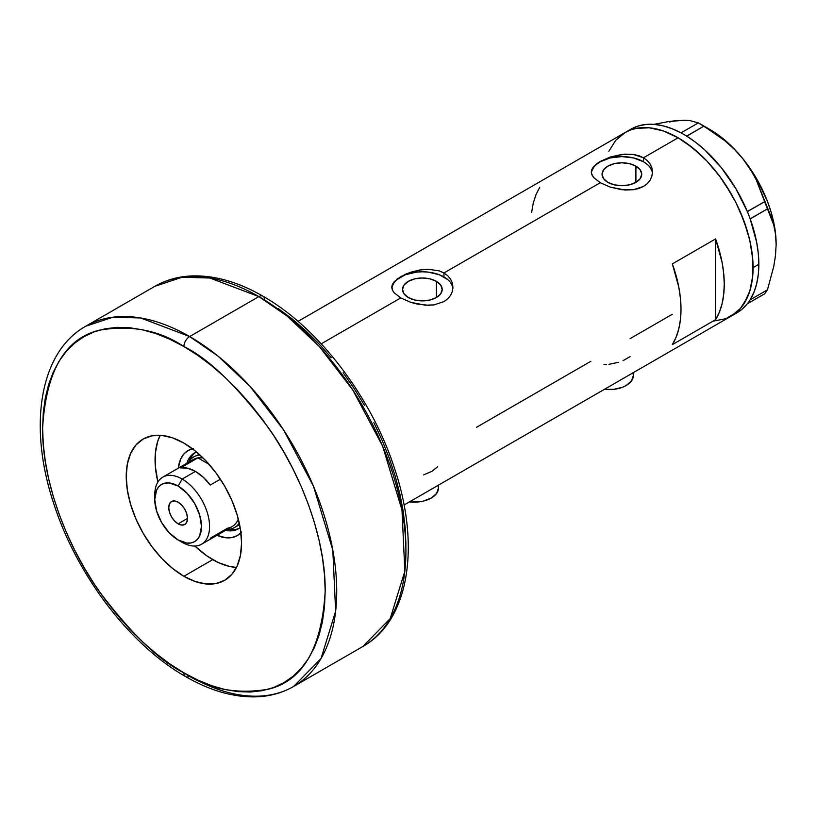 <?xml version="1.0" encoding="UTF-8"?>
<svg xmlns="http://www.w3.org/2000/svg" width="817" height="817" viewBox="0 0 817 817"><rect width="100%" height="100%" fill="white"/><g stroke="black" fill="none" stroke-linecap="round" stroke-linejoin="round"><path stroke-width="1.23" d="M604.314 389.382A24.469 14.124 0 0 0 633.379 375.514L631.521 380.916L626.21 385.501L622.503 387.258L613.69 389.362L604.141 389.362M409.399 501.924A24.469 14.124 0 0 0 438.463 488.045L436.595 493.448L431.294 498.033L423.359 501.097L418.764 501.904L409.225 501.904M436.38 281.344L436.38 297.541L429.946 300.023L422.358 300.891L414.76 300.023L408.326 297.541A19.843 11.458 180 0 1 402.515 289.443A19.843 11.458 180 0 1 414.76 278.863A19.843 11.458 180 0 1 436.38 281.344L440.68 285.062L442.191 289.443L440.68 293.824L436.38 297.541L436.38 281.344A19.843 11.458 180 0 1 442.191 289.443A19.843 11.458 180 0 1 429.946 300.023A19.843 11.458 180 0 1 408.326 297.541L404.027 293.824L402.515 289.443L404.027 285.062L408.326 281.344L414.76 278.863L422.358 277.984L429.946 278.863L436.38 281.344M635.912 166.147L635.912 182.344L629.478 184.826L621.89 185.694L614.292 184.826L607.858 182.344A19.843 11.458 180 0 1 602.047 174.246A19.843 11.458 180 0 1 614.292 163.666A19.843 11.458 180 0 1 635.912 166.147L640.211 169.865L641.723 174.246L640.211 178.627L635.912 182.344L635.912 166.147A19.843 11.458 180 0 1 641.723 174.246A19.843 11.458 180 0 1 629.478 184.826A19.843 11.458 180 0 1 607.858 182.344L603.559 178.627L602.047 174.246L603.559 169.865L607.858 166.147L614.292 163.666L621.89 162.787L629.478 163.666L635.912 166.147M652.426 173.255A30.586 17.657 0 0 0 643.51 161.756L643.51 157.763L647.34 160.602L650.158 164.043L651.895 167.945L652.466 172.07L651.884 176.196L650.158 180.118L647.33 183.58L643.5 186.419L633.553 189.697L624.872 190.004L610.228 187.103L600.26 182.732L443.978 272.96L447.808 275.799L450.627 279.24L452.363 283.142L452.935 287.257L452.352 291.403L450.627 295.315L447.798 298.777L443.968 301.616L434.021 304.894L428.302 305.292L416.415 303.893L410.696 302.3L400.728 297.929L394.08 292.7L392.354 289.994L391.915 285.899L394.09 281.834L400.728 276.636L410.696 272.255L419.366 270.049L428.282 269.253L439.321 270.897L443.978 272.96L600.26 182.732L593.612 177.503L591.886 174.797L591.304 172.06L591.886 169.333L593.622 166.637L600.26 161.439L610.228 157.048L621.89 154.413L633.563 154.464L643.51 157.763L678.11 137.787L685.463 142.444L699.873 154.076L706.807 160.939L719.767 176.421L731.123 193.752L736.066 202.892L740.447 212.246L747.371 231.211L749.853 240.647L752.723 258.938L752.723 275.911L751.64 283.693L749.853 290.903L744.226 303.332L740.447 308.438L731.123 316.169A106.026 61.214 -120 0 0 747.371 231.211A106.026 61.214 -120 0 0 678.11 137.787L643.51 157.763L647.34 160.602L650.158 164.043L651.895 167.945L652.466 172.06L651.884 176.196L650.158 180.118L647.33 183.58L643.5 186.419L638.863 188.472L633.553 189.697L621.9 189.728L610.228 187.103L600.26 182.732L593.612 177.503L591.447 173.429L591.886 169.333L596.451 163.982L600.26 161.439L610.228 157.048L624.872 154.137L633.563 154.464L638.853 155.7L643.51 157.763L643.51 161.756A30.586 17.657 0 0 0 611.167 157.712A30.586 17.657 0 0 0 591.375 173.03M396.919 279.179L405.395 274.287L410.696 272.255L422.358 269.61L428.282 269.253L439.321 270.897L443.978 272.96L443.978 276.953A30.586 17.657 0 0 0 411.635 272.909A30.586 17.657 0 0 0 391.843 288.227M452.894 288.462A30.586 17.657 0 0 0 443.978 276.953L443.978 272.96L447.808 275.799L450.627 279.24L452.363 283.142L452.935 287.267L452.352 291.403L450.627 295.315L447.798 298.777L443.968 301.616L434.021 304.894L425.34 305.201L410.696 302.3L400.728 297.929L321.234 343.824L400.728 297.929L394.08 292.7L392.354 289.994L391.772 287.257L392.354 284.541L394.09 281.834M715.6 319.661L672.35 344.631A106.026 61.214 -120 0 0 672.35 263.891L715.6 238.921A106.026 61.214 60 0 1 715.6 319.661L672.35 344.631L676.088 337.227L678.804 328.781L680.449 319.406L681 309.255L680.449 298.46L678.804 287.196L672.35 263.891L715.6 238.921L715.6 319.661L715.6 238.921L722.054 262.226L723.699 273.491L724.25 284.285L723.699 294.437L722.054 303.812L719.338 312.257L715.6 319.661M590.895 361.277L476.403 427.373M672.35 314.249L630.06 338.667M678.11 137.787A106.026 61.214 -120 0 0 625.107 132.538L630.55 129.974L636.463 128.33L649.423 127.809L663.486 131.006L678.11 137.787L663.486 131.006L649.423 127.809L636.463 128.33L630.55 129.974L625.107 132.538A106.026 61.214 60 0 1 706.807 160.939A106.026 61.214 60 0 1 753.08 267.639A106.026 61.214 60 0 1 731.123 316.169L725.67 318.732L713.455 321.101L725.67 318.732L736.066 312.727L740.447 308.438L747.371 297.47L749.853 290.903L752.723 275.911L753.08 267.639L758.85 264.31L753.08 267.639L752.723 258.938L749.853 240.647L744.226 221.713L736.066 202.892L725.67 184.897L719.767 176.421L706.807 160.939L692.745 147.897L678.11 137.787M608.849 151.237L615.783 140.269L625.107 132.538L615.783 140.269L608.849 151.237M539.71 187.318L535.972 194.712L533.256 203.167L531.612 212.532M452.352 286.001L450.606 282.682M447.787 279.628L439.342 274.757L428.322 272.122L422.358 271.785L416.384 272.122L405.365 274.757L396.929 279.628M394.1 282.682L392.364 286.001M651.884 170.804L650.138 167.485M647.319 164.431L643.51 161.756L633.594 157.926L621.89 156.588L610.187 157.926L600.26 161.756L596.461 164.431M593.632 167.485L591.896 170.804M423.594 474.891L432.019 471.266L437.606 466.803M623.054 360.675L630.111 356.6M608.91 364.331L618.653 362.309M603.967 364.525L606.418 364.505M437.994 485.288L438.463 488.045L438.463 485.135M632.909 372.756L633.379 375.514L633.379 372.603M733.932 314.371A106.026 61.214 -120 0 0 736.893 312.84A106.026 61.214 -120 0 0 747.32 303.781A106.026 61.214 -120 0 0 748.352 302.423L749.25 301.146A106.026 61.214 -120 0 0 750.2 299.676A106.026 61.214 -120 0 0 758.85 264.31L758.299 253.515L756.654 242.251L750.2 218.946A106.026 61.214 -120 0 0 749.25 216.393L750.2 218.946L767.449 208.866L773.76 224.981L775.527 234.203L776.15 244.334L775.527 255.221L773.75 266.495L767.449 289.831L750.2 299.798L749.25 301.146A106.026 61.214 -120 0 0 750.2 299.676L753.938 292.282L756.654 283.836L758.299 274.461L758.85 264.31A106.026 61.214 -120 0 0 750.2 218.946A106.026 61.214 -120 0 0 749.25 216.393L748.352 214.064A106.026 61.214 -120 0 0 747.32 211.511L748.352 214.064A106.026 61.214 -120 0 0 747.32 211.511L735.862 188.656L721.37 167.699L704.673 149.858L695.808 142.444L686.76 136.184A106.026 61.214 -120 0 0 684.789 134.989L686.76 136.184L703.927 126.114L724.914 140.79L734.412 149.348L742.99 158.866L750.2 168.945L756.134 179.556L764.661 201.656L747.32 211.511A106.026 61.214 -120 0 0 686.76 136.184A106.026 61.214 -120 0 0 684.789 134.989L682.981 133.937A106.026 61.214 -120 0 0 681 132.854L682.981 133.937A106.026 61.214 -120 0 0 681 132.854L671.952 128.678L663.087 125.849L654.529 124.419L646.4 124.409L638.812 125.828L631.898 128.637M736.842 312.87L742.02 309.245L747.32 303.781A106.026 61.214 -120 0 0 748.352 302.423L747.402 303.771L764.661 293.814L747.402 303.771L750.2 299.798L767.449 289.831L764.661 293.814L767.449 289.831L773.75 266.495L775.527 255.221L776.15 244.334A93.792 54.147 -120 0 0 742.99 158.866L750.2 168.945L756.134 179.556L770.993 216.525L773.76 224.981L775.527 234.203L776.15 244.937M669.46 121.978L676.67 120.579L668.092 121.651L653.886 124.368L668.092 121.651L683.88 120.232L689.824 120.569L698.341 122.887L681 132.854A106.026 61.214 -120 0 0 630.867 129.209L298.031 321.367M684.452 120.64L676.67 120.579L689.824 120.569L698.341 122.887L714.712 133.1L724.914 140.79L734.412 149.348L742.99 158.866A93.792 54.147 -120 0 0 709.83 129.464L718.49 135.111L735.208 149.94L742.99 158.866L756.726 178.964L767.265 200.911L771.105 212.114L773.893 223.204L775.578 234.009L776.15 244.334A93.792 54.147 -120 0 1 776.15 244.671M703.927 126.114L686.678 136.082L681.082 132.844L698.341 122.887L703.927 126.114M767.449 208.866L750.2 218.833L747.402 211.623L764.661 201.656L767.449 208.866M196.499 451.975A43.832 25.307 -120 0 0 186.848 463.249A43.832 25.307 60 0 1 194.558 452.914A43.832 25.307 60 0 1 196.499 451.975M193.425 448.533L188.165 450.484L183.845 454.068L180.628 459.154L178.249 468.212A49.132 28.37 60 0 1 192.434 448.758M198.112 454.395A40.779 23.54 60 0 1 198.848 453.997L198.112 454.395M195.59 452.373A43.832 25.307 -120 0 0 189.176 461.186M236.46 567.427A81.557 47.09 60 0 1 212.737 559.625A81.557 47.09 60 0 1 194.875 546.042L207.079 556.04L218.384 562.576L229.475 566.426L236.46 567.427M157.895 482.01A81.557 47.09 60 0 1 160.173 435.298L157.548 441.844L155.342 453.374L155.342 466.436L157.895 482.01M241.618 532.01L237.298 535.595L232.038 537.545L226.023 537.78L216.985 535.319A49.132 28.37 60 0 0 240.933 532.755M228.535 529.365A43.832 25.307 -120 0 0 239.381 528.211M240.178 527.629A43.832 25.307 60 0 1 238.401 528.834A43.832 25.307 60 0 1 225.594 530.345A43.832 25.307 -120 0 0 240.178 527.629M230.363 529.63L235.715 529.416M192.73 454.946L189.861 459.481M238.891 525.025A40.779 23.54 60 0 0 239.595 524.585L234.561 527.516A40.779 23.54 60 0 1 227.177 529.426A40.779 23.54 -120 0 0 239.279 523.084A40.779 23.54 60 0 1 234.561 527.516M154.852 497.339A38.736 22.365 60 0 1 162.797 477.138A38.736 22.365 60 0 1 182.171 479.058L178.126 486.044A33.027 19.067 60 0 1 201.482 526.495A33.027 19.067 60 0 1 178.126 539.986L182.171 542.314A38.736 22.365 -120 0 0 209.56 526.495A38.736 22.365 -120 0 0 182.171 479.058A38.736 22.365 60 0 1 207.477 513.188A38.736 22.365 60 0 1 201.533 544.234A38.736 22.365 60 0 1 182.171 542.314L178.126 539.986L187.073 543.091L191.107 542.927L194.65 541.62L197.551 539.21L199.705 535.799L201.482 526.495L199.705 515.149L194.65 503.476L187.073 493.264L178.126 486.044L169.19 482.939L165.157 483.102L161.613 484.41L158.712 486.82L156.558 490.241L154.77 499.534L156.558 510.88L161.613 522.553L169.19 532.776L178.126 539.986A33.027 19.067 60 0 1 154.77 499.534A33.027 19.067 60 0 1 178.126 486.044L182.171 479.058L195.426 471.399L182.171 479.058A38.736 22.365 -120 0 0 154.77 494.867L154.77 499.534M178.126 523.84A13.256 7.649 60 0 1 169.476 512.157A13.256 7.649 60 0 1 171.509 501.536A13.256 7.649 60 0 1 178.126 502.2L181.721 505.09L184.754 509.185L186.787 513.873L187.501 518.427L178.126 523.84L174.542 520.94L171.509 516.844L169.476 512.157L168.762 507.602L169.476 503.875L171.509 501.536L174.542 500.944L178.126 502.2A13.256 7.649 60 0 1 186.787 513.873A13.256 7.649 60 0 1 184.754 524.494L181.721 525.086L178.126 523.84L187.501 518.427L186.787 522.155L184.754 524.494A13.256 7.649 60 0 1 178.126 523.84M189.718 462.606A38.736 22.365 60 0 1 197.877 457.888L180.577 467.875L187.696 468.212L195.426 471.399L203.167 477.159L210.286 485.022L220.386 479.191L210.286 485.022A38.736 22.365 -120 0 0 195.426 471.399A38.736 22.365 -120 0 0 180.577 467.875L197.877 457.888L209.142 464.383L197.877 457.888A38.736 22.365 60 0 1 202.963 457.847L197.877 457.888A38.736 22.365 -120 0 0 193.363 459.491L162.797 477.138M201.533 544.234L232.099 526.587A38.736 22.365 -120 0 0 238.319 519.091A38.736 22.365 60 0 1 227.586 528.191L210.286 538.178M188.441 462.33A40.779 23.54 60 0 1 193.782 456.897A40.779 23.54 60 0 1 199.991 455.028A40.779 23.54 -120 0 0 188.441 462.33M293.65 686.464L321.02 658.533L335.644 611.157L332.805 550.086L313.483 486.238L283.57 429.895L250.033 386.38L217.914 356.028L189.667 336.553A8.16 4.708 120 0 0 183.896 346.541C208.458 358.54 236.716 385.736 268.67 428.108C299.012 470.663 325.748 536.197 325.186 591.253C321.796 647.983 302.964 680.612 268.67 689.15C236.716 694.624 208.458 689.191 183.896 672.83A8.16 4.708 120 0 0 185.592 676.568A8.16 4.708 -60 0 1 183.896 672.83L197.745 680.04L211.46 685.606L224.91 689.487L237.961 691.631L250.502 692.019L262.39 690.651L273.532 687.546L283.805 682.726L293.109 676.241L301.371 668.153L308.499 658.533L314.433 647.483L319.1 635.105L322.47 621.523L324.502 606.857L325.186 591.253L324.502 574.872L322.47 557.858L319.1 540.384L314.433 522.614L308.499 504.722L301.371 486.871L293.109 469.244L283.805 452.005L273.532 435.318L262.39 419.356L250.502 404.262L237.961 390.179L224.91 377.25L211.46 365.587L197.745 355.324L183.896 346.541L170.048 339.331L156.333 333.765L142.883 329.884L129.832 327.74L117.291 327.351L105.403 328.72L94.261 331.825L83.988 336.645L74.684 343.13L66.422 351.228L59.294 360.838L53.36 371.888L48.693 384.266L45.323 397.859L43.291 412.514L42.607 428.118L43.291 444.499L45.323 461.513L48.693 478.987L53.36 496.756L59.294 514.649L66.422 532.5L74.684 550.127L83.988 567.366L94.261 584.053L105.403 600.015L117.291 615.119L129.832 629.192L142.883 642.131L156.333 653.784L170.048 664.047L183.896 672.83C159.335 660.83 131.088 633.645 99.123 591.263C68.781 548.707 42.055 483.174 42.607 428.118C45.997 371.388 64.839 338.759 99.123 330.231C131.088 324.747 159.335 330.191 183.896 346.541A8.16 4.708 -60 0 1 189.667 336.553A207.967 120.068 60 0 1 325.523 519.816A207.967 120.068 60 0 1 293.65 686.464A207.967 120.068 60 0 1 189.667 676.159A8.16 4.708 -60 0 1 185.592 676.568C210.806 691.111 234.979 697.841 258.09 696.768C271.091 696.033 282.948 692.602 293.65 686.464L362.85 646.513A207.967 120.068 -120 0 0 394.723 479.865A207.967 120.068 -120 0 0 258.866 296.602L287.114 316.077L319.243 346.428L352.77 389.944L382.683 446.276L402.005 510.135L404.844 571.206L390.22 618.571L362.85 646.513C409.521 620.369 420.714 545.072 394.182 467.395C371.132 396.684 318.303 327.525 262.941 296.193A8.16 4.708 120 0 0 258.866 296.602L189.667 336.553L258.866 296.602A207.967 120.068 -120 0 0 154.883 286.297L182.15 277.249L209.846 278.015L258.866 296.602A8.16 4.708 -60 0 1 262.941 296.193A8.16 4.708 -60 0 1 264.637 299.931M183.896 576.281A81.557 47.09 60 0 1 130.618 504.406A81.557 47.09 60 0 1 143.118 439.056A81.557 47.09 60 0 1 183.896 443.1L195.151 450.872L205.966 460.911L215.933 472.818L224.675 486.146L231.844 500.372L237.175 514.965L240.453 529.355L241.566 542.978L240.453 555.335L237.175 565.926L231.844 574.361L224.675 580.315L215.933 583.552L205.966 583.951L195.151 581.49L183.896 576.281L172.642 568.499L161.827 558.471L151.86 546.553L143.118 533.225L135.949 518.999L130.618 504.406L127.34 490.026L126.226 476.393L127.34 464.036L130.618 453.445L135.949 445.01L143.118 439.056L151.86 435.818L161.827 435.42L172.642 437.881L183.896 443.1A81.557 47.09 60 0 1 237.175 514.965A81.557 47.09 60 0 1 224.675 580.315A81.557 47.09 60 0 1 183.896 576.281L212.737 559.625L183.896 576.281M262.941 296.193C237.9 281.753 213.891 275.012 190.902 275.972C177.728 276.646 165.718 280.088 154.883 286.297L85.683 326.249A207.967 120.068 60 0 1 189.667 336.553L140.647 317.966L112.95 317.2L85.683 326.249C39.093 352.352 27.849 427.424 54.208 504.967C77.196 575.801 130.117 645.175 185.592 676.568M405.916 544.643L405.242 528.262L403.21 511.248L399.84 493.774L395.162 476.005L389.239 458.112L382.111 440.261L373.849 422.634M364.535 405.395L354.261 388.708L343.13 372.746M331.232 357.642L318.701 343.559L305.65 330.63L292.2 318.977L278.485 308.714M736.893 312.84L404.058 505.008M709.83 129.464L701.19 124.47"/></g></svg>
